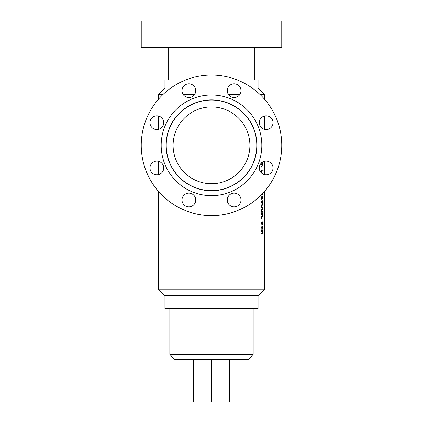 <?xml version="1.0" encoding="UTF-8"?>
<svg xmlns="http://www.w3.org/2000/svg" width="423" height="423" viewBox="0 0 423 423"><rect width="100%" height="100%" fill="white"/><g stroke="black" fill="none" stroke-linecap="round" stroke-linejoin="round"><path stroke-width="0.63" d="M158.731 200.449L158.482 197.901L158.488 200.851M158.482 197.901L158.482 197.409M158.503 200.676L158.53 198.239M158.636 204.436L158.54 203.363M158.419 174.641L158.408 173.504C158.398 172.595 158.403 172.595 158.419 173.504C158.398 172.595 158.403 172.595 158.419 173.504C158.884 174.17 158.889 174.376 158.429 174.133L158.445 174.636M158.482 168.539L158.493 167.889L158.577 168.534M249.898 145.327A38.398 38.398 0 0 0 211.5 106.929A38.398 38.398 0 0 0 173.102 145.327A38.398 38.398 0 0 0 211.5 183.725A38.398 38.398 0 0 0 249.898 145.327M211.5 190.752A45.425 45.425 0 0 1 166.075 145.327A45.425 45.425 0 0 1 211.5 99.902A45.425 45.425 0 0 1 256.925 145.327A45.425 45.425 0 0 1 211.5 190.752M211.5 190.609A45.282 45.282 0 0 1 166.218 145.327A45.282 45.282 0 0 1 211.5 100.045A45.282 45.282 0 0 1 256.782 145.327A45.282 45.282 0 0 1 211.5 190.609M185.718 79.968L164.933 79.968L164.933 88.143L170.686 88.143M182.493 88.143L195.241 88.143M227.759 88.143L240.507 88.143M252.314 88.143L258.067 88.143L258.067 79.968L237.282 79.968M164.933 88.143L158.398 94.678L162.813 94.678M258.067 88.143L264.602 94.678L260.187 94.678M239.714 94.678L228.552 94.678M194.448 94.678L183.286 94.678M264.602 289.11L258.067 295.645L164.933 295.645L158.398 289.11L264.602 289.11L264.423 191.54M164.933 295.645L164.933 308.716L258.067 308.716L258.067 295.645M253.166 354.469L248.264 359.37L174.736 359.37L169.835 354.469L253.166 354.469L253.166 308.716M169.835 354.469L169.835 308.716M254.799 79.968L254.799 47.291M168.201 79.968L168.201 47.291M261.911 162.464L262.641 162.934L262.641 163.669L261.911 164.135L262.641 164.637L262.641 165.34L261.483 164.505L261.483 163.87L262.392 163.331L261.483 162.733M261.483 166.577L261.641 166.107L261.641 167.043L261.483 166.577M261.509 173.018L261.509 170.189L263.138 170.189L263.138 170.955L261.715 170.955L261.715 173.203M262.281 193.877L262.641 195.035L261.98 194.194M262.662 231.423L262.429 233.797L261.509 233.797L261.509 233.126L262.355 233.126L262.487 232.793L262.228 232.158L261.509 232.158L261.509 231.487L262.355 231.487L262.487 231.154L262.228 230.519L261.509 230.519L261.509 229.848L262.641 229.848L262.503 232.127M262.107 229.351L261.483 227.542L262.107 225.739L262.662 227.542L262.107 229.351M261.996 224.967L261.483 223.265L262.107 221.456L262.662 223.265L262.297 224.867L262.493 223.265L262.107 222.191L261.684 223.265L261.996 224.967M261.483 217.945L261.641 217.475L261.641 218.411L261.483 217.945M262.662 214.297L262.429 216.676L261.509 216.676L261.509 216.005L262.355 216.005L262.487 215.672L262.228 215.037L261.509 215.037L261.509 214.366L262.355 214.366L262.487 214.033L262.228 213.398L261.509 213.398L261.509 212.727L262.641 212.727L262.503 215M261.663 210.183L262.154 211.389L262.641 211.389L262.641 212.06L261.509 212.06L261.483 209.988L261.869 208.782L262.641 208.782L262.641 209.448L261.943 209.448L261.583 210.183L262.154 211.389M261.663 205.906L262.154 207.111L262.641 207.111L262.641 207.778L261.509 207.778L261.483 205.705L261.869 204.499L262.641 204.499L262.641 205.171L261.943 205.171L261.583 205.906L262.154 207.111M261.996 203.563L261.483 201.861L262.107 200.053L262.662 201.861L262.297 203.463L262.493 201.861L262.107 200.788L261.684 201.861L261.996 203.563M261.509 199.318L261.826 195.838L262.323 198.382L262.334 196.008L262.662 197.578L262.302 199.048L261.509 199.318M264.602 174.646L264.602 161.274M264.602 129.38L264.602 116.008M264.602 99.32L264.602 94.678M158.482 168.576L158.398 161.274M158.398 129.38L158.398 116.008M158.398 99.32L158.398 94.678M158.72 170.379L158.715 168.92C158.683 170.501 158.715 170.702 158.805 169.523L158.414 165.61L158.398 168.254L158.414 165.61L158.646 167.757M158.429 168.576L158.715 168.92L158.429 168.576L158.435 172.378M158.445 170.982L158.398 172.32M158.408 173.504L158.398 172.272M158.678 174.456L158.429 174.133L158.72 174.413M158.398 174.646L158.498 174.08M158.625 201.248L158.398 197.901C158.794 199.17 158.604 201.723 158.625 201.089L158.398 191.328M158.768 206.482L158.482 197.858M158.398 289.11L158.482 201.882M264.581 203.056L264.518 191.429M264.602 201.517L264.602 191.328M158.398 169.031L158.398 169.57M158.562 199.804L158.509 200.164M158.451 197.858L158.44 197.266M158.398 172.045L158.398 170.908M193.692 359.37L193.692 401.85L229.308 401.85L229.308 359.37M211.5 401.85L211.5 359.37M158.805 169.512L158.514 168.576M158.54 170.612L158.556 170.157M261.832 162.464L262.561 162.934L262.561 163.669L261.832 164.135L262.561 164.637L262.561 165.277M261.562 166.107L261.562 167.043M261.641 173.139L261.715 170.955M263.058 170.189L263.058 170.955M262.239 193.924L262.561 194.929M262.424 232.127L262.662 232.994M262.583 231.423L262.503 230.519M262.561 229.848L262.561 230.519M262.583 232.994L262.35 233.797M264.518 200.772L264.502 193.2M264.423 193.2L264.438 191.524M262.027 225.739L262.583 227.542L262.027 229.351M262.107 226.474L261.61 227.542L262.107 228.61L262.493 227.542L262.107 226.474L261.684 227.542L262.107 228.61M262.027 221.456L262.583 223.265L262.218 224.867M262.107 222.191L261.61 223.265L261.916 224.951M261.562 217.475L261.562 218.411M262.424 215L262.662 215.873M262.583 214.297L262.503 213.398M262.561 212.727L262.561 213.398M262.583 215.873L262.35 216.676M261.583 210.183L261.943 209.448M262.561 208.782L262.561 209.448M262.561 211.389L262.561 212.06M261.583 205.906L261.943 205.171M262.561 204.499L262.561 205.171M262.561 207.111L262.561 207.778M262.027 200.053L262.583 201.861L262.218 203.463M262.107 200.788L261.61 201.861L261.916 203.548M261.747 195.838L262.323 198.382M262.255 196.008L262.583 197.578L262.228 199.048M261.742 199.048L261.43 199.318M261.848 196.573L261.911 198.382M141.24 47.291L281.76 47.291L281.76 21.15L141.24 21.15L141.24 47.291M273.009 167.963A6.863 6.863 0 0 0 266.146 161.1A6.863 6.863 0 0 0 259.283 167.963A6.863 6.863 0 0 0 266.146 174.826A6.863 6.863 0 0 0 273.009 167.963M273.009 122.691A6.863 6.863 0 0 0 266.146 115.828A6.863 6.863 0 0 0 259.283 122.691A6.863 6.863 0 0 0 266.146 129.554A6.863 6.863 0 0 0 273.009 122.691M240.999 90.681A6.863 6.863 0 0 0 234.136 83.817A6.863 6.863 0 0 0 227.273 90.681A6.863 6.863 0 0 0 234.136 97.544A6.863 6.863 0 0 0 240.999 90.681M195.727 90.681A6.863 6.863 0 0 0 188.864 83.817A6.863 6.863 0 0 0 182.001 90.681A6.863 6.863 0 0 0 188.864 97.544A6.863 6.863 0 0 0 195.727 90.681M163.717 122.691A6.863 6.863 0 0 0 156.854 115.828A6.863 6.863 0 0 0 149.991 122.691A6.863 6.863 0 0 0 156.854 129.554A6.863 6.863 0 0 0 163.717 122.691M163.717 167.963A6.863 6.863 0 0 0 156.854 161.1A6.863 6.863 0 0 0 149.991 167.963A6.863 6.863 0 0 0 156.854 174.826A6.863 6.863 0 0 0 163.717 167.963M195.727 199.973A6.863 6.863 0 0 0 188.864 193.11A6.863 6.863 0 0 0 182.001 199.973A6.863 6.863 0 0 0 188.864 206.836A6.863 6.863 0 0 0 195.727 199.973M240.999 199.973A6.863 6.863 0 0 0 234.136 193.11A6.863 6.863 0 0 0 227.273 199.973A6.863 6.863 0 0 0 234.136 206.836A6.863 6.863 0 0 0 240.999 199.973M141.24 145.327A70.26 70.26 0 0 0 211.5 215.587A70.26 70.26 0 0 0 281.76 145.327A70.26 70.26 0 0 0 211.5 75.067A70.26 70.26 0 0 0 141.24 145.327M211.5 195.653A50.326 50.326 0 0 1 161.174 145.327A50.326 50.326 0 0 1 211.5 95.001A50.326 50.326 0 0 1 261.826 145.327A50.326 50.326 0 0 1 211.5 195.653"/></g></svg>
